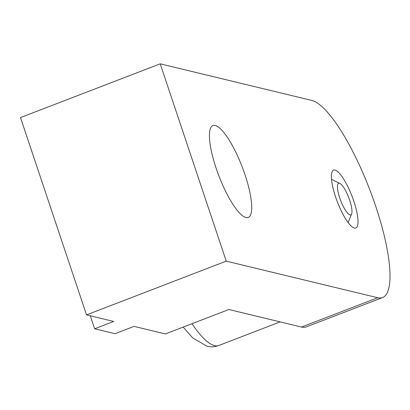 <?xml version="1.0" encoding="UTF-8"?>
<svg xmlns="http://www.w3.org/2000/svg" width="410" height="410" viewBox="0 0 410 410"><rect width="100%" height="100%" fill="white"/><g stroke="black" fill="none" stroke-linecap="round" stroke-linejoin="round"><path stroke-width="0.61" d="M350.002 214.912A16.943 4.295 69 0 0 351.626 213.928A16.943 4.295 69 0 0 348.71 197.528A16.943 4.295 69 0 0 339.885 183.408A16.943 4.295 69 0 0 339.403 183.229A16.943 4.295 69 0 0 339.705 197.866A16.943 4.295 69 0 0 350.002 214.912M348.136 222.563A23.975 6.078 69 0 0 348.146 222.538L351.626 213.928M339.885 183.408L331.531 179.349A23.975 6.078 69 0 0 331.511 179.334M354.404 228.068A31.011 7.862 -111 0 1 353.522 227.74A31.011 7.862 -111 0 1 337.368 201.894A31.011 7.862 -111 0 1 332.038 171.882A31.011 7.862 -111 0 1 335.001 170.078A31.011 7.862 -111 0 1 353.851 201.279A31.011 7.862 -111 0 1 354.404 228.068M215.173 125.465A49.241 12.484 69 0 0 212.898 125.552A49.241 12.484 69 0 0 217.443 171.995A49.241 12.484 69 0 0 245.985 217.551A49.241 12.484 69 0 0 248.26 217.464A49.241 12.484 69 0 0 243.714 171.021A49.241 12.484 69 0 0 215.173 125.465M382.586 297.552L306.378 326.867A105.513 26.752 -111 0 1 301.504 327.047L228.882 309.509L165.373 333.94L134.039 326.37L114.99 333.699L94.654 328.789L113.703 321.46L86.525 314.895L20.5 117.573L160.218 63.827L311.692 100.409A105.513 26.752 -111 0 1 372.854 198.025A105.513 26.752 -111 0 1 382.586 297.552A105.513 26.752 -111 0 1 377.718 297.732L226.238 261.149L160.218 63.827M86.525 314.895L226.238 261.149M94.654 328.789L90.308 315.808M191.993 323.7A91.445 23.185 69 0 0 214.543 345.651A91.445 23.185 69 0 0 218.766 345.497C214.691 346.947 210.719 347.173 206.84 346.173L192.669 337.876L183.167 327.093M301.504 327.047L377.718 297.732M218.766 345.497L280.138 321.886"/></g></svg>
